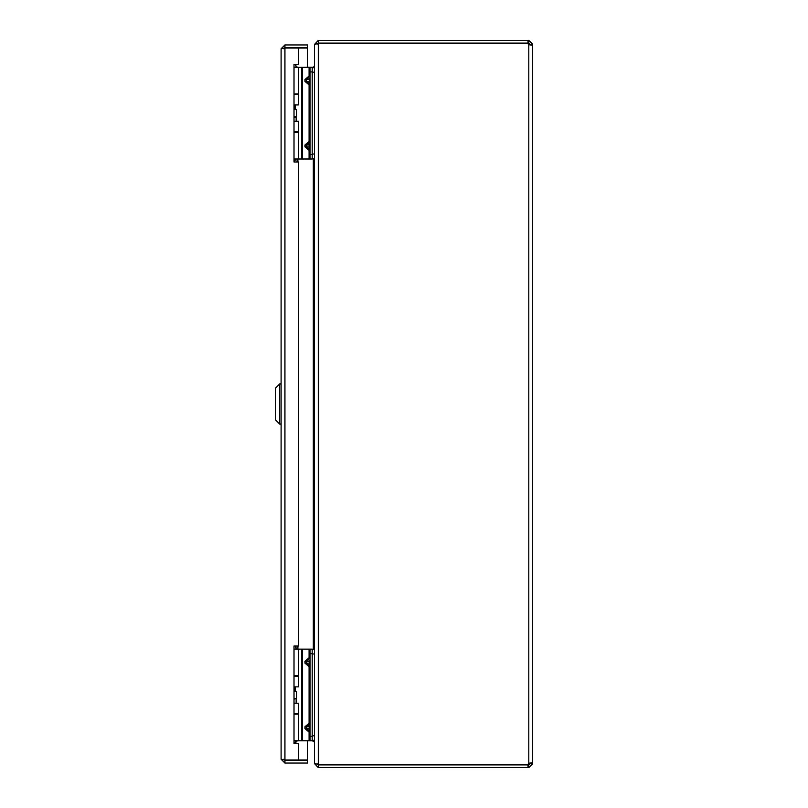 <?xml version="1.0" encoding="UTF-8"?>
<svg xmlns="http://www.w3.org/2000/svg" width="808" height="808" viewBox="0 0 808 808"><rect width="100%" height="100%" fill="white"/><g stroke="black" fill="none" stroke-linecap="round" stroke-linejoin="round"><path stroke-width="1.21" d="M283.79 48.773L284.931 47.632L307.646 47.632L307.646 44.945L284.931 44.945L284.931 47.632M284.931 760.368L284.931 763.055L307.646 763.055L307.646 760.368L284.931 760.368L283.79 759.227M283.972 48.157L281.103 48.773L281.103 759.227L283.972 759.843M307.646 67.256L307.646 48.036L284.931 48.036L284.931 759.964L307.646 759.964L307.646 740.764M281.103 48.773L284.931 44.945M284.931 763.055L281.103 759.227M298.556 759.964L298.556 743.714L294.011 743.714L294.011 646.016L298.556 646.016L298.556 161.984L294.011 161.984L294.011 64.287L298.556 64.287L298.556 48.036M279.669 383.962L275.376 388.254L275.376 419.746L279.669 424.038L279.669 383.962L281.103 383.962M279.669 424.038L281.103 424.038M529.937 44.662L532.624 44.662L531.502 45.208L528.796 44.662L528.796 763.338L531.502 762.792L532.624 763.338L532.624 44.662L529.927 44.733M532.624 763.772L529.937 763.772L529.886 763.005L532.624 763.772L528.796 767.6L527.988 767.6L527.988 764.913L528.796 764.913L528.796 767.6M529.937 763.772L528.796 764.913M528.796 43.087L527.988 43.087L527.988 40.4L528.796 40.4L528.796 43.087L529.937 44.228M527.988 767.6L318.291 767.6L318.291 764.913L527.988 764.913M527.988 43.087L318.291 43.087L318.291 40.4L527.988 40.4M528.796 40.4L532.624 44.228M528.796 763.338A2.545 2.545 0 0 0 527.907 764.691L318.291 764.691L318.291 43.309L527.907 43.309A2.545 2.545 0 0 0 528.796 44.662M318.291 764.913L317.15 763.772M317.15 44.228L318.291 43.087M314.716 44.228L318.291 40.4M317.392 43.521L314.464 44.632L314.464 763.368L318.291 764.509M318.291 767.6L314.706 763.772M312.211 740.744L314.464 741.885L314.464 763.772M314.464 44.228L314.464 66.115L313.322 67.256L296.637 67.377M314.464 741.481L314.413 740.33M314.413 67.67L314.464 66.519M296.788 740.764L297.91 740.744M294.476 743.714L297.102 741.077M297.102 66.923L295.627 65.448M312.211 67.67L314.464 67.67M314.464 158.57L312.211 158.57M312.211 649.43L314.464 649.43M314.464 740.33L312.211 740.33M295.799 116.736L296.152 117.352L294.011 117.352M294.011 161.711L296.152 159.004M295.334 64.287L296.152 67.024L295.334 64.287M290.88 47.965L294.88 47.864L290.88 48.036M312.211 71.922L312.211 67.377L310.06 67.377L310.06 71.922L312.211 71.922L312.211 154.459L310.06 154.459L310.06 71.922M312.211 159.004L310.06 159.004L312.211 159.004L312.211 154.459M310.06 67.377L294.011 67.377M310.06 154.459L310.06 159.004L294.011 159.004M294.011 94.001L298.435 94.001L298.435 67.377M298.435 159.004L298.435 132.391L294.011 132.391M310.06 150.389L308.707 148.521L309.525 146.824L308.707 143.309L310.06 141.44L309.08 141.44L308.707 143.309L306.232 145.006L306.232 146.824L308.707 148.521L309.08 150.389L310.06 150.389M309.08 67.377L309.08 75.992L310.06 75.992L306.232 79.558L309.525 79.558L308.707 77.861L309.08 75.992L304.949 79.558L304.949 81.376L309.08 84.941L310.06 84.941L308.707 83.073L309.525 81.376L306.232 81.376L308.707 83.073L309.08 84.941L309.08 141.44L304.949 145.006L304.949 146.824L309.08 150.389L309.08 159.004M295.9 698.678L294.011 699.112M294.011 743.471L296.152 740.764M295.324 646.016L296.152 648.784L295.324 646.016M312.211 653.682L312.211 649.137L310.06 649.137L310.06 653.682L312.211 653.682L312.211 736.219L310.06 736.219L310.06 653.682M312.211 740.764L310.06 740.764L312.211 740.764L312.211 736.219M310.06 649.137L294.011 649.137M310.06 736.219L310.06 740.764L294.011 740.764M294.011 675.761L298.435 675.761L298.435 649.137M298.435 740.764L298.435 714.151L294.011 714.151M310.06 732.149L308.707 730.28L309.525 728.584L308.707 725.069L310.06 723.2L309.08 723.2L308.707 725.069L306.232 726.766L306.232 728.584L308.707 730.28L309.08 732.149L310.06 732.149M309.08 649.137L309.08 657.752L310.06 657.752L306.232 661.318L309.525 661.318L308.707 659.621L309.08 657.752L304.949 661.318L304.949 663.136L309.08 666.701L310.06 666.701L308.707 664.832L309.525 663.136L306.232 663.136L308.707 664.832L309.08 666.701L309.08 723.2L304.949 726.766L304.949 728.584L309.08 732.149L309.08 740.764M294.011 713.605L298.435 713.605L298.435 703.223L294.011 703.223M294.011 676.488L298.435 676.488L298.435 686.861L294.011 686.861M294.011 698.678L296.647 698.678L296.647 691.406L294.011 691.406M296.536 698.678L296.536 691.406M294.011 131.664L298.435 131.664L298.435 121.281L294.011 121.281M294.011 94.546L298.435 94.546L298.435 104.919L294.011 104.919M294.011 116.736L296.647 116.736L296.647 109.464L294.011 109.464M296.536 116.736L296.536 109.464M313.322 649.43L313.322 158.57M297.91 159.004L297.91 161.984M297.91 646.016L297.91 649.137M297.102 649.137L297.102 646.016M297.102 161.984L297.102 159.004M314.464 154.025L312.211 154.025M314.464 72.215L312.211 72.215M314.464 735.785L312.211 735.785M314.464 653.975L312.211 653.975M301.515 67.377L301.515 159.004M302.323 159.004L302.323 67.377M304.949 145.006L310.06 145.006M310.06 146.824L304.949 146.824M310.06 79.558L309.525 79.558L309.525 81.376L310.06 81.376M304.949 81.376L306.232 81.376L306.232 79.558L304.949 79.558M301.515 649.137L301.515 740.764M302.323 740.764L302.323 649.137M304.949 726.766L310.06 726.766M310.06 728.584L304.949 728.584M310.06 661.318L309.525 661.318L309.525 663.136L310.06 663.136M304.949 663.136L306.232 663.136L306.232 661.318L304.949 661.318M296.152 117.352L296.152 121.281M296.152 131.664L296.152 132.391M295.152 104.919L295.152 109.464M296.152 94.001L296.152 94.546M290.88 47.864L292.88 47.763M296.152 699.112L296.152 703.223M296.152 713.605L296.152 714.151M295.152 686.861L295.152 691.406M296.152 675.761L296.152 676.488"/></g></svg>
